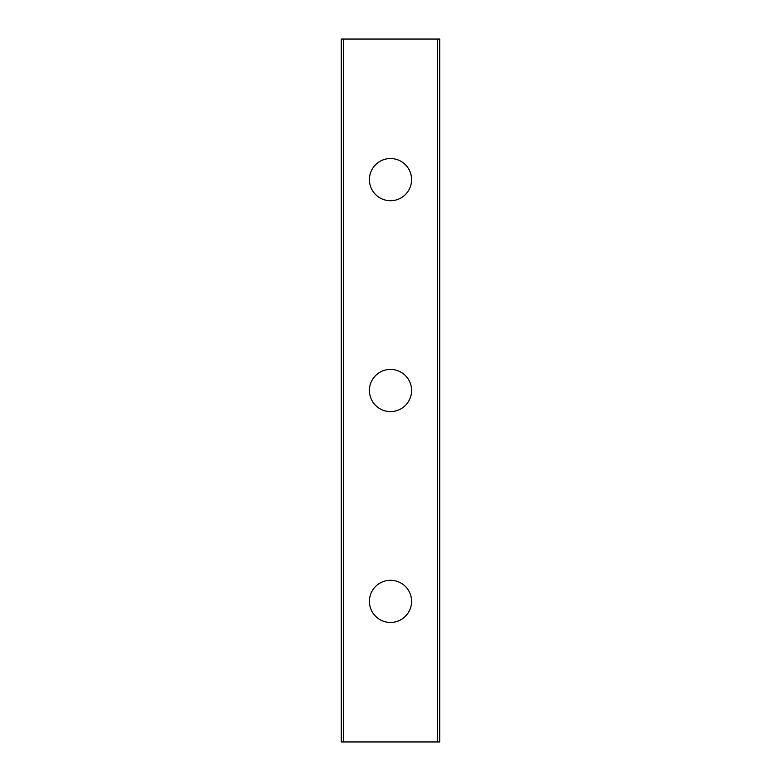 <?xml version="1.0" encoding="UTF-8"?>
<svg xmlns="http://www.w3.org/2000/svg" width="781" height="781" viewBox="0 0 781 781"><rect width="100%" height="100%" fill="white"/><g stroke="black" fill="none" stroke-linecap="round" stroke-linejoin="round"><path stroke-width="1.17" d="M369.413 601.37A21.087 21.087 0 0 1 390.5 580.283A21.087 21.087 0 0 1 411.587 601.37A21.087 21.087 0 0 1 390.5 622.457A21.087 21.087 0 0 1 369.413 601.37M369.413 390.5A21.087 21.087 0 0 1 390.5 369.413A21.087 21.087 0 0 1 411.587 390.5A21.087 21.087 0 0 1 390.5 411.587A21.087 21.087 0 0 1 369.413 390.5M369.413 179.63A21.087 21.087 0 0 1 390.5 158.543A21.087 21.087 0 0 1 411.587 179.63A21.087 21.087 0 0 1 390.5 200.717A21.087 21.087 0 0 1 369.413 179.63M341.297 39.05L439.703 39.05L439.703 741.95L341.297 741.95L341.297 39.05M343.406 39.05L343.406 741.95M437.594 39.05L437.594 741.95"/></g></svg>
